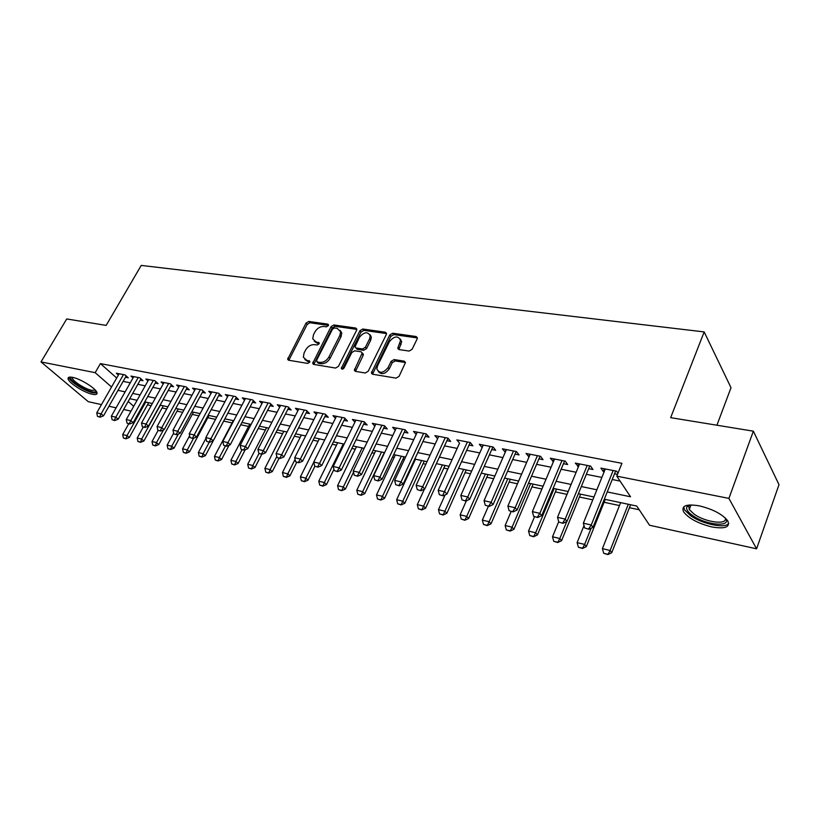 <?xml version="1.0" encoding="UTF-8"?>
<svg xmlns="http://www.w3.org/2000/svg" width="820" height="820" viewBox="0 0 820 820"><rect width="100%" height="100%" fill="white"/><g stroke="black" fill="none" stroke-linecap="round" stroke-linejoin="round"><path stroke-width="1.23" d="M328.4 325.653L327.836 324.115L308.802 321.44L306.034 323.101L287.646 359.334L288.63 360.236L307.664 363.404L309.642 362.225L309.816 361.302L306.598 360.216L303.338 357.161L304.097 352.959L305.614 350.007C307.92 346.255 310.923 344.472 314.613 344.625L317.104 345.015L319.082 343.836L319.246 342.955L316.028 341.878L312.728 338.803L313.486 334.765L314.982 331.854C317.268 328.143 320.261 326.35 323.951 326.483L326.432 326.832L328.4 325.653M711.698 526.911C698.199 523.498 688.861 518.527 683.695 511.977C680.948 505.807 686.135 503.767 699.275 505.848C712.836 509.169 722.307 514.13 727.688 520.741C730.476 527.157 725.146 529.218 711.698 526.911M92.424 394.266C84.327 392.739 68.798 382.96 68.111 378.901C67.763 377.241 69.239 376.728 72.539 377.354C80.585 378.779 96.34 388.7 96.996 392.708C97.365 394.43 95.837 394.953 92.424 394.266M409.108 351.062L412.122 349.289L417.154 338.865L417.38 337.861L416.13 336.518L392.698 333.228L389.746 334.98L371.388 372.997L372.577 374.217L396.039 378.133L399.073 376.359L405.49 362.481L404.239 361.148L394.123 359.57L391.13 361.333L388.065 367.606C383.247 373.305 379.516 373.776 376.862 369L377.497 365.904L389.428 341.612C394.317 335.913 398.038 335.493 400.601 340.331L397.772 348.264L398.991 349.556L409.108 351.062M101.485 404.598L88.324 401.708L41 361.917L66.727 318.949L106.159 325.396L141.235 265.413L704.175 331.915L670.657 417.657L753.354 431.176L728.918 498.396L756.583 548.816L649.553 525.251L636.75 506.053L604.299 499.185M41 361.917L95.161 372.669L111.561 386.978M607.21 491.928L630.549 496.776L616.794 476.153L621.929 463.32L100.419 363.598L95.161 372.669M616.794 476.153L728.918 498.396M356.597 330.276L356.833 329.127L355.716 328.031L333.883 324.966L331.065 326.657L312.666 363.424L313.712 364.418L335.554 368.057L338.455 366.335L356.597 330.276M362.768 329.025L385.38 332.202L386.568 333.412L386.333 334.488L368.211 371.255L365.248 372.997L355.49 371.378L354.353 370.23L362.235 352.948L361.087 351.8L354.701 350.816L351.8 352.538L344.092 367.934C342.904 369.359 341.971 369.502 341.274 368.364L359.888 330.747L362.768 329.025L363.895 330.378L386.486 333.576L385.38 332.202M125.46 377.241L128.258 377.794L125.06 374.924L116.327 373.213L118.377 375.037M140.2 380.152L143.039 380.705L139.851 377.825L130.944 376.072L133.024 377.948M155.246 383.114L158.127 383.688L154.959 380.777L145.857 378.994L147.969 380.921M170.601 386.148L173.532 386.732L170.375 383.801L161.089 381.976L163.231 383.955M186.294 389.244L189.266 389.838L186.13 386.886L176.638 385.021L178.811 387.05M202.314 392.411L205.338 393.005L202.212 390.033L192.526 388.137L194.729 390.217M218.684 395.64L221.759 396.244L218.653 393.251L208.751 391.314L210.986 393.446M235.412 398.94L238.538 399.555L235.453 396.542L225.326 394.563L227.601 396.757M252.509 402.312L255.686 402.948L252.632 399.904L242.279 397.884L244.585 400.139M269.985 405.767L273.224 406.402L270.19 403.348L259.602 401.277L261.939 403.604M287.861 409.293L291.161 409.949L288.148 406.863L277.324 404.742L279.692 407.15M306.147 412.901L309.499 413.567L306.516 410.461L295.446 408.288L297.855 410.769M324.853 416.591L328.277 417.267L325.314 414.141L313.988 411.927L316.428 414.489M344 420.373L347.485 421.06L344.564 417.913L332.961 415.637L335.441 418.292M363.608 424.247L367.145 424.944L364.264 421.767L352.385 419.44L354.906 422.187M383.678 428.204L387.286 428.921L384.436 425.723L372.28 423.335L374.832 426.174M404.239 432.263L407.919 432.991L405.111 429.762L392.647 427.322L395.24 430.274M425.303 436.424L429.055 437.162L426.287 433.913L413.516 431.412L416.15 434.467M446.89 440.688L450.713 441.437L447.997 438.167L434.907 435.604L437.583 438.782M469.019 445.055L472.925 445.824L470.26 442.523L456.832 439.899L459.559 443.189M491.723 449.534L495.7 450.313L493.086 446.992L479.321 444.296L482.129 447.638M515.011 454.126L519.07 454.926L516.508 451.584L502.383 448.817L505.274 452.209M538.904 458.841L543.045 459.661L540.554 456.289L526.05 453.45L529.033 456.894M563.432 463.689L567.665 464.52L565.236 461.127L550.343 458.206L553.418 461.711M588.627 468.661L592.942 469.511L590.584 466.088L575.291 463.095L578.459 466.652M100.419 363.598L116.686 377.999M123.102 381.382L130.257 382.817M137.832 384.334L145.212 385.82M152.879 387.358L160.484 388.885M168.233 390.433L176.074 392.011M183.916 393.579L192.003 395.209M199.936 396.798L208.28 398.469M216.296 400.078L224.905 401.81M233.023 403.43L241.91 405.213M250.12 406.863L259.284 408.698M267.597 410.369L277.058 412.265M285.473 413.957L295.241 415.914M303.759 417.626L313.834 419.645M322.465 421.377L332.879 423.468M341.612 425.221L352.364 427.374M361.22 429.147L372.321 431.381M381.29 433.175L392.77 435.481M401.861 437.306L413.721 439.684M422.925 441.529L435.184 443.989M444.522 445.865L457.191 448.407M466.662 450.303L479.772 452.927M489.366 454.854L502.926 457.58M512.664 459.528L526.686 462.347M536.567 464.325L551.091 467.236M561.105 469.245L576.142 472.269M586.31 474.308L601.88 477.424M612.202 479.495L620.084 481.084M617.972 473.212L616.63 471.192L600.916 468.107L603.253 471.551L604.186 471.736M614.498 473.765L617.511 474.36M147.467 404.854L151.167 405.644M162.104 407.97L166.747 408.965M177.028 411.158L182.665 412.357M192.259 414.407L198.922 415.832M207.819 417.728L215.537 419.379M223.686 421.111L232.111 422.915M240.742 424.75L248.573 426.42M258.208 428.481L265.403 430.008M276.084 432.294L282.592 433.678M294.37 436.189L300.161 437.429M313.076 440.186L318.119 441.262M332.223 444.276L336.487 445.178M351.831 448.458L355.265 449.186M371.921 452.742L374.494 453.286M392.493 457.13L394.154 457.488M402.845 459.343L404.362 459.661M413.577 461.629L414.295 461.783M423.089 463.659L425.846 464.243M443.825 468.087L447.884 468.948M465.053 472.617L470.475 473.765M486.813 477.25L493.671 478.716M509.107 482.006L517.471 483.79M531.954 486.885L541.907 489.007M555.396 491.887L567.009 494.368M579.432 497.012L592.798 499.862M604.104 502.281L619.459 505.55M629.422 507.682L639.231 509.773M716.916 425.221L731.009 387.696L704.175 331.915M753.354 431.176L779 484.671L756.583 548.816M131.026 411.107L123.666 409.487M116.102 407.817L108.957 406.248M128.176 401.472L133.721 406.31M593.957 496.992L578.356 493.691M568.178 491.539L553.111 488.351M543.076 486.219L528.541 483.144M518.65 481.053L504.597 478.08M494.849 476.01L481.278 473.14M471.664 471.1L458.544 468.322M449.073 466.324L436.383 463.638M427.046 461.66L414.776 459.056M405.562 457.109L393.692 454.598M384.601 452.671L373.12 450.241M364.141 448.335L353.03 445.988M344.185 444.112L333.422 441.836M324.689 439.981L314.275 437.777M305.645 435.953L295.569 433.821M287.041 432.017L277.283 429.946M268.868 428.163L259.407 426.164M251.104 424.401L241.941 422.464M233.731 420.732L224.844 418.846M216.736 417.134L208.136 415.309M200.121 413.608L191.777 411.845M183.854 410.164L175.767 408.452M167.936 406.802L160.105 405.141M152.366 403.501L144.761 401.892M137.104 400.273L129.734 398.704M117.998 390.361L125.152 391.847M132.717 393.415L140.097 394.943M147.754 396.542L155.349 398.12M163.098 399.719L170.939 401.349M178.77 402.979L186.857 404.66M194.781 406.3L203.124 408.032M211.14 409.703L219.75 411.486M227.857 413.167L236.744 415.012M244.954 416.714L254.118 418.62M262.431 420.342L271.881 422.31M280.296 424.053L290.065 426.082M298.582 427.856L308.668 429.946M317.299 431.74L327.703 433.903M336.446 435.717L347.198 437.941M356.054 439.786L367.155 442.093M376.134 443.948L387.614 446.336M396.695 448.222L408.565 450.682M417.78 452.599L430.039 455.141M439.387 457.088L452.066 459.712M461.537 461.68L474.657 464.407M484.261 466.395L497.832 469.214M507.57 471.244L521.612 474.155M531.493 476.205L546.028 479.228M556.062 481.309L571.109 484.435M581.288 486.547L596.878 489.786M459.528 443.179L438.208 490.288L444.932 491.815L446.951 494.081L443.036 495.833L439.335 494.685L443.036 495.833M481.965 447.607L483.113 445.045M504.976 452.148L506.114 449.544M528.582 456.812L529.72 454.167M552.813 461.588L553.951 458.913M577.7 466.508L578.817 463.782M603.253 471.551L604.371 468.784M314.255 341.212L317.196 343.201L316.028 341.878M319.205 343.508L317.196 343.201M304.917 359.57L307.787 361.517L306.598 360.216M309.786 361.845L307.787 361.517M328.512 325.386L309.96 322.762L307.192 324.423L288.804 360.267M355.716 328.031L356.833 329.384L335.021 326.309L332.202 327.99L313.824 364.439M334.498 327.979L332.52 329.168L316.582 360.349L317.155 361.948L319.81 362.389C323.582 362.594 326.627 360.779 328.963 356.946L339.849 335.493L340.618 331.69L337.153 328.359L334.498 327.979M317.022 361.917L318.334 363.26L317.155 361.948M340.238 330.45L341.755 333.022L340.997 336.835L330.132 358.268C327.805 362.091 324.751 363.906 320.989 363.701L318.334 363.26M362.43 353.194L363.362 354.291L363.127 355.47L355.49 371.378M363.895 330.378L361.015 332.1L342.483 369.133M369.605 338.824L370.23 335.81C367.667 331.341 364.059 331.854 359.416 337.338L354.988 346.88L356.116 347.998L362.502 348.971L365.412 347.239L369.605 338.824L370.722 340.187L371.357 337.174L369.953 334.724M355.89 347.946L357.253 349.34L356.116 347.998M370.722 340.187L366.55 348.592L363.629 350.314L357.253 349.34M400.303 339.029L401.697 341.704L398.879 349.525M378.358 371.644C381.7 374.965 385.308 374.074 389.192 368.959L388.065 367.606M405.49 362.542L395.24 360.933L392.247 362.686L389.192 368.959M417.39 337.942L393.795 334.611L390.853 336.354L372.526 374.217M128.73 423.766L122.692 434.559L127.018 435.594L145.714 402.087M125.552 438.505L123.389 437.982L125.931 438.823L127.018 435.594L129.283 437.501L148.666 402.712M122.692 434.559L123.389 437.982M125.931 438.823L129.283 437.501M97.467 416.355L100.04 417.185L97.467 416.355L96.76 412.86L119.105 373.756M123.471 374.617L101.106 413.844L103.494 415.853L100.04 417.185M126.198 375.949L103.494 415.853M96.76 412.86L101.106 413.844L99.64 416.847M95.919 390.832C95.868 391.981 94.525 392.288 91.901 391.765C83.435 390.228 67.455 378.994 71.278 377.19L71.34 377.149M72.314 377.303L72.314 378.04C72.847 381.31 85.29 389.162 91.778 390.361L95.294 390.105M68.962 377.261L69.023 377.559C69.69 381.607 85.106 391.324 93.152 392.831L97.037 392.882M725.556 518.219C731.973 527.608 705.825 525.21 692.613 515.503C687.765 512.049 685.848 509.138 686.873 506.78L689.374 504.987M689.866 504.956L688.8 506.042L689.282 509.527L694.099 514.13C705.436 522.442 728.15 525.343 725.198 517.871M683.654 506.903L684.608 509.937L690.614 515.667C702.238 524.062 725.269 528.9 728.734 523.437M143.264 427.097L137.207 438.013L141.624 439.069L160.351 405.193M140.138 442L137.924 441.478L140.507 442.318L141.624 439.069L143.889 440.986L163.293 405.818M137.207 438.013L137.924 441.478M140.507 442.318L143.889 440.986M158.127 430.428L152.028 441.539L156.528 442.605L163.467 429.936M155.011 445.578L152.756 445.034L155.39 445.895L156.528 442.605L158.783 444.542L178.227 408.975M152.028 441.539L152.756 445.034M155.39 445.895L158.783 444.542M173.635 433.216L167.147 445.137L171.749 446.223L178.37 434.016M170.201 449.216L167.905 448.673L170.57 449.544L171.749 446.223L173.983 448.171L193.458 412.204M167.147 445.137L167.905 448.673M170.57 449.544L173.983 448.171M189.635 435.727L182.583 448.806L187.288 449.924L193.582 438.198M185.699 452.947L183.352 452.384L186.078 453.265L187.288 449.924L189.512 451.871L209.008 415.494M182.583 448.806L183.352 452.384M186.078 453.265L189.512 451.871M112.084 419.707L114.708 420.547L112.084 419.707L111.366 416.17L133.762 376.626M138.221 377.507L115.815 417.185L118.182 419.194L114.708 420.547M140.948 378.819L118.182 419.194M111.366 416.17L115.815 417.185L114.308 420.209M127.018 423.13L129.683 423.981L127.018 423.13L126.28 419.553L148.727 379.558M153.278 380.449L130.821 420.588L133.188 422.618L129.683 423.981M156.005 381.741L133.188 422.618M126.28 419.553L130.821 420.588L129.293 423.643M142.27 426.615L144.986 427.486L142.27 426.615L141.522 423.007L164 382.55M168.653 383.463L146.155 424.063L148.512 426.103L144.986 427.486M171.39 384.734L148.512 426.103M141.522 423.007L146.155 424.063L144.587 427.148M157.85 430.192L160.607 431.074L157.85 430.192L157.081 426.543L179.6 385.605M184.346 386.538L161.806 427.609L164.154 429.67L160.607 431.074M187.093 387.788L164.154 429.67M157.081 426.543L161.806 427.609L160.218 430.736M205.974 438.259L198.358 452.558L203.145 453.696L209.243 442.226M201.535 456.74L199.137 456.166L201.904 457.068L203.145 453.696L205.369 455.664L224.885 418.856M198.358 452.558L199.137 456.166M201.904 457.068L205.369 455.664M173.768 433.831L176.577 434.733L173.768 433.831L172.979 430.141L195.539 388.721M200.377 389.674L177.807 431.238L180.144 433.308L176.577 434.733M203.124 390.904L180.144 433.308M172.979 430.141L177.807 431.238L176.187 434.395M233.31 420.639L214.461 456.381L219.35 457.55L225.459 445.947M217.71 460.625L215.26 460.04L218.079 460.953L219.35 457.55L221.554 459.528L229.067 445.209M214.461 456.381L215.26 460.04M218.079 460.953L221.554 459.528M190.035 437.562L192.885 438.474L190.035 437.562L189.225 433.831L211.816 391.909M216.767 392.882L194.166 434.948L196.482 437.029L192.885 438.474M219.514 394.082L196.482 437.029M189.225 433.831L194.166 434.948L192.505 438.126M249.772 424.124L230.902 460.297L235.914 461.486L242.023 449.739M234.233 464.591L231.732 463.997L234.602 464.919L235.914 461.486L238.097 463.474L245.231 449.729M230.902 460.297L231.732 463.997M234.602 464.919L238.097 463.474M206.66 441.375L209.571 442.298L206.66 441.375L205.83 437.593L228.442 395.168M233.505 396.162L210.883 438.741L213.19 440.832L209.571 442.298M236.262 397.331L213.19 440.832M205.83 437.593L210.883 438.741L209.182 441.949M266.603 427.691L247.712 464.294L252.826 465.514L259.007 453.501M251.115 468.65L248.562 468.035L251.473 468.978L252.826 465.514L254.999 467.513L261.795 454.27M247.712 464.294L248.562 468.035M251.473 468.978L254.999 467.513M223.655 445.27L226.617 446.213L223.655 445.27L222.804 441.447L245.446 398.499M250.623 399.514L227.97 442.615L230.266 444.727L226.617 446.213M253.38 400.652L230.266 444.727M222.804 441.447L227.97 442.615L226.238 445.854M283.792 431.33L264.891 468.384L270.118 469.624L276.791 456.504M268.376 472.791L265.762 472.166L268.734 473.119L270.118 469.624L272.281 471.633L279.077 458.236M264.891 468.384L265.762 472.166M268.734 473.119L272.281 471.633M241.039 449.247L244.063 450.211L241.039 449.247L240.168 445.383L262.83 401.902M268.119 402.938L245.457 446.582L247.732 448.704L244.063 450.211M270.877 404.045L247.732 448.704M240.168 445.383L245.457 446.582L243.683 449.852M301.36 435.041L282.459 472.556L287.799 473.827L295.077 459.343M286.016 477.025L283.341 476.379L286.375 477.363L287.799 473.827L289.942 475.856L296.737 462.285M282.459 472.556L283.341 476.379M286.375 477.363L289.942 475.856M258.823 453.327L261.898 454.3L258.823 453.327L257.931 449.411L280.604 405.387M286.016 406.443L263.333 450.631L265.588 452.773L261.898 454.3M288.773 407.509L265.588 452.773M257.931 449.411L263.333 450.631L261.518 453.942M319.318 438.843L300.417 476.83L305.88 478.132L313.773 462.213M304.056 481.36L301.329 480.704L304.415 481.699L305.88 478.132L308.002 480.161L314.87 466.293M300.417 476.83L301.329 480.704M304.415 481.699L308.002 480.161M277.016 457.488L280.153 458.482L277.016 457.488L276.104 453.532L298.787 408.944M304.322 410.031L281.639 454.782L283.874 456.935L280.153 458.482M307.08 411.045L283.874 456.935M276.104 453.532L281.639 454.782L279.784 458.124M337.686 442.738L318.785 481.196L324.382 482.529L343.272 443.917M322.516 485.788L319.718 485.112L322.865 486.127L324.382 482.529L326.483 484.579L333.924 469.337M318.785 481.196L319.718 485.112M322.865 486.127L326.483 484.579M370.63 335.349L370.496 336.138M295.641 461.762L298.839 462.767L295.641 461.762L294.698 457.744L317.381 412.583M323.049 413.7L300.366 459.026L302.58 461.199L298.839 462.767M325.817 414.674L302.58 461.199M294.698 457.744L300.366 459.026L298.47 462.408M314.706 466.129L317.965 467.154L314.706 466.129L313.742 462.06L336.425 416.314M342.217 417.452L319.544 463.382L321.737 465.565L317.965 467.154M344.994 418.374L321.737 465.565M313.742 462.06L319.544 463.382L317.606 466.795M334.232 470.598L337.563 471.643L334.232 470.598L333.238 466.488L355.911 420.127M361.845 421.295L339.183 467.83L341.345 470.034L337.563 471.643M364.623 422.156L341.345 470.034M333.238 466.488L339.183 467.83L337.194 471.285M356.464 446.715L337.584 485.665L343.303 487.029L362.184 447.925M341.397 490.319L338.537 489.632L341.745 490.667L343.303 487.029L345.384 489.089L353.502 472.228M337.584 485.665L338.537 489.632M341.745 490.667L345.384 489.089M375.683 450.785L356.813 490.237L362.676 491.631L381.536 452.025M360.718 494.962L357.797 494.255L361.066 495.3L362.676 491.631L364.726 493.712L384.262 452.599M356.813 490.237L357.797 494.255M361.066 495.3L364.726 493.712M395.353 454.946L376.503 494.921L382.499 496.346L401.349 456.217M380.5 499.708L377.507 498.99L380.839 500.056L382.499 496.346L384.518 498.437L404.045 456.791M376.503 494.921L377.507 498.99M380.839 500.056L384.518 498.437M354.23 475.18L357.622 476.246L354.23 475.18L353.215 471.008L375.867 424.042M381.946 425.231L359.293 472.392L361.446 474.606L357.622 476.246M384.723 426.031L361.446 474.606M353.215 471.008L359.293 472.392L357.264 475.877M415.484 459.21L396.665 499.718L402.804 501.174L421.623 460.512M400.765 504.577L397.69 503.839L401.093 504.925L402.804 501.174L404.803 503.275L424.288 461.076M396.665 499.718L397.69 503.839M401.093 504.925L404.803 503.275M374.719 479.874L378.194 480.961L374.719 479.874L373.674 475.651L396.306 428.04M402.528 429.26L379.916 477.066L382.028 479.3L378.194 480.961M405.316 429.998L382.028 479.3M373.674 475.651L379.916 477.066L377.835 480.592M424.36 489.202L417.308 504.628L423.602 506.114L442.38 464.899M421.511 509.558L418.364 508.8L421.839 509.907L423.602 506.114L425.57 508.236L445.014 465.463M417.308 504.628L418.364 508.8M421.839 509.907L425.57 508.236M395.722 484.692L399.268 485.799L395.722 484.692L394.645 480.407L417.247 432.14M423.632 433.39L401.041 481.863L403.132 484.097L399.268 485.799M426.41 434.057L403.132 484.097M394.645 480.407L401.041 481.863L398.92 485.419M445.106 494.911L438.464 509.65L444.901 511.188L463.648 469.409M442.769 514.653L439.54 513.884L443.087 515.011L444.901 511.188L446.838 513.31L466.242 469.952M438.464 509.65L439.54 513.884M443.087 515.011L446.838 513.31M417.257 489.622L420.875 490.749L417.257 489.622L416.15 485.286L438.71 436.342M445.25 437.624L422.71 486.772L424.76 489.027L420.875 490.749M448.038 438.218L424.76 489.027M416.15 485.286L422.71 486.772L420.527 490.38M466.354 500.784L460.133 514.806L466.744 516.374L485.43 474.021M464.55 519.89L461.25 519.091L464.868 520.239L466.744 516.374L468.64 518.517L487.992 474.565M460.133 514.806L461.25 519.091M464.868 520.239L468.64 518.517M467.42 441.97L442.697 495.454M470.198 442.513L446.951 494.081M439.335 494.685L438.208 490.288M488.402 506.237L482.355 520.095L489.13 521.704L507.764 478.747M486.885 525.251L483.503 524.441L487.203 525.61L489.13 521.704L490.995 523.857L510.286 479.28M482.355 520.095L483.503 524.441M487.203 525.61L490.995 523.857M461.998 499.872L465.78 501.051L461.998 499.872L460.83 495.413L483.267 445.075M490.155 446.418L467.728 496.981L469.716 499.267L465.78 501.051M492.892 446.961L469.716 499.267M460.83 495.413L467.728 496.981L465.442 500.661M511.167 511.454L505.14 525.507L512.09 527.168L530.653 483.595M509.794 530.745L506.319 529.915L510.101 531.104L512.09 527.168L513.914 529.33L533.133 484.118M505.14 525.507L506.319 529.915M510.101 531.104L513.914 529.33M485.245 505.202L489.109 506.401L485.245 505.202L484.046 500.682L506.422 449.606M513.474 450.99L491.129 502.291L493.076 504.587L489.109 506.401M516.169 451.512L493.076 504.587M484.046 500.682L491.129 502.291L488.792 506.012M534.517 516.805L528.521 531.073L535.644 532.764L554.125 488.566M533.287 536.393L529.73 535.532L533.595 536.751L535.644 532.764L537.428 534.937L556.565 489.079M528.521 531.073L529.73 535.532M533.595 536.751L537.428 534.937M509.117 510.675L513.074 511.895L509.117 510.675L507.887 506.083L530.171 454.259M537.418 455.674L515.155 507.734L517.051 510.05L513.074 511.895M540.062 456.197L517.051 510.05M507.887 506.083L515.155 507.734L512.756 511.506M558.717 521.704L552.506 536.772L559.824 538.514L566.784 521.52M557.405 542.174L553.746 541.303L557.692 542.543L559.824 538.514L561.556 540.698L580.601 494.163M552.506 536.772L553.746 541.303M557.692 542.543L561.556 540.698M584.014 525.569L577.116 542.625L584.629 544.418L591.138 528.234M582.159 548.119L578.397 547.217L582.436 548.488L584.629 544.418L586.32 546.612L605.262 499.39M577.116 542.625L578.397 547.217M582.436 548.488L586.32 546.612M620.617 502.639L602.403 548.641L610.111 550.476L628.294 504.269M607.569 554.217L603.715 553.295L607.845 554.586L610.111 550.476L611.751 552.69L630.58 504.751M602.403 548.641L603.715 553.295M607.845 554.586L611.751 552.69M533.625 516.292L537.674 517.533L533.625 516.292L532.364 511.639L554.545 459.036M561.987 460.491L539.837 513.33L541.682 515.667L537.674 517.533M564.591 460.994L541.682 515.667M532.364 511.639L539.837 513.33L537.366 517.143M558.809 522.063L562.951 523.324L558.809 522.063L557.508 517.338L579.586 463.935M587.222 465.432L565.185 519.08L566.989 521.428L562.951 523.324M589.775 465.934L566.989 521.428M557.508 517.338L565.185 519.08L562.653 522.934M584.691 527.988L588.934 529.289L584.691 527.988L583.348 523.201L605.303 468.968M613.155 470.506L591.24 524.984L592.993 527.352L588.934 529.289M615.646 470.998L592.993 527.352M583.348 523.201L591.24 524.984L588.637 528.89M328.584 324.986L327.836 324.115M309.827 361.435L309.089 360.626M319.267 343.108L318.519 342.258M289.07 359.273L287.882 357.981M307.192 324.423L306.034 323.101M309.96 322.762L308.802 321.44M314.091 363.424L312.912 362.122M332.202 327.99L331.065 326.657M335.021 326.309L333.883 324.966M320.989 363.701L319.81 362.389M330.132 358.268L328.963 356.946M340.997 336.835L339.849 335.493M355.747 370.332L354.588 369.01M363.127 355.47L361.989 354.127M342.606 368.815L341.438 367.493M361.015 332.1L359.888 330.747M363.629 350.314L362.502 348.971M366.55 348.592L365.412 347.239M399.114 348.572L398.007 347.198M401.082 344.523L399.986 343.149M392.247 362.686L391.13 361.333M395.24 360.933L394.123 359.57M405.346 362.512L404.239 361.148M372.772 373.161L371.634 371.819M390.853 336.354L389.746 334.98M393.795 334.611L392.698 333.228M417.216 337.912L416.13 336.518M288.435 360.195L287.646 359.334M313.527 364.377L312.666 363.424M341.755 333.022L340.618 331.69M355.316 371.337L354.353 370.23M363.362 354.291L362.235 352.948M341.93 369.113L341.274 368.364M371.357 337.174L370.23 335.81M398.766 349.505L397.772 348.264M401.697 341.704L400.601 340.331M372.403 374.186L371.388 372.997M72.693 377.384L72.314 378.04M688.8 506.042L686.873 506.78M691.014 504.925L689.282 509.527"/></g></svg>

